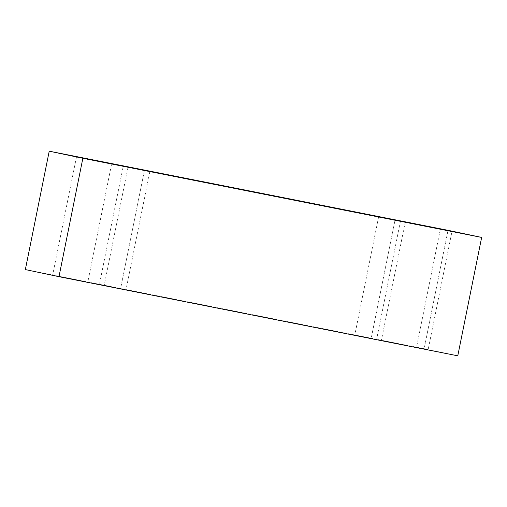 <?xml version="1.0" encoding="UTF-8"?>
<svg xmlns="http://www.w3.org/2000/svg" width="507" height="507" viewBox="0 0 507 507"><rect width="100%" height="100%" fill="white"/><g stroke="black" fill="none" stroke-linecap="round" stroke-linejoin="round"><path stroke-width="0.38" stroke-dasharray="2.54 1.9" d="M448.017 230.324L424.144 348.721L25.35 269.578L424.144 348.721L448.017 230.324M457.777 355.819L424.144 348.721L457.777 355.819M416.488 347.548L384.547 341.059L424.967 349.082L416.488 347.548L440.361 229.151L416.488 347.548L428.123 349.786L451.997 231.388M87.755 282.304L55.814 275.821L96.235 283.844L87.755 282.304L111.629 163.907L87.755 282.304L99.391 284.541L123.264 166.144M120.571 288.737L105.665 285.714L124.526 289.459L120.571 288.737L144.444 170.339L120.571 288.737L126.002 289.782L149.876 171.385M371.162 338.473L356.256 335.444L375.117 339.189L371.162 338.473L395.035 220.076L371.162 338.473L376.593 339.519L400.467 221.122M378.653 216.723L354.78 335.121L360.211 336.16M128.062 166.987L104.189 285.384L109.62 286.43M76.525 156.72L52.658 275.117L64.288 277.354M405.264 221.965L381.391 340.362L393.026 342.599"/><path stroke-width="0.76" d="M49.223 151.181L448.017 230.324L481.65 237.422L457.777 355.819L481.65 237.422L82.856 158.279L58.983 276.676L457.777 355.819L58.983 276.676L82.856 158.279L49.223 151.181L25.35 269.578L49.223 151.181L82.856 158.279L481.65 237.422L448.017 230.324L49.223 151.181M25.35 269.578L58.983 276.676L25.35 269.578M440.361 229.151L416.893 224.202L451.997 231.388M111.629 163.907L88.161 158.957L123.264 166.144M144.444 170.339L149.876 171.385M395.035 220.076L400.467 221.122M384.084 217.763L378.653 216.723M133.493 168.032L128.062 166.987M88.161 158.957L76.525 156.72M416.893 224.202L405.264 221.965"/></g></svg>
